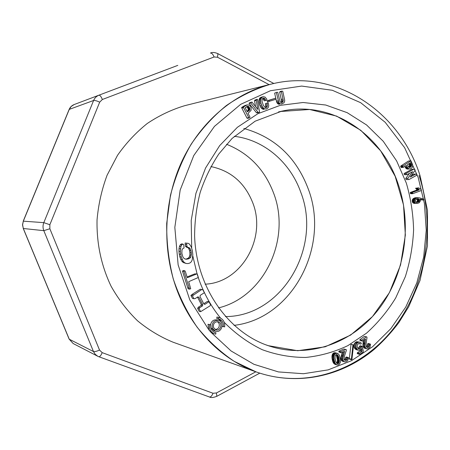 <?xml version="1.0" encoding="UTF-8"?>
<svg xmlns="http://www.w3.org/2000/svg" width="450" height="450" viewBox="0 0 450 450"><rect width="100%" height="100%" fill="white"/><g stroke="black" fill="none" stroke-linecap="round" stroke-linejoin="round"><path stroke-width="0.67" d="M218.453 307.918C264.465 296.837 291.33 238.877 273.639 193.208C264.701 169.605 249.002 153.292 226.541 144.27M234.304 136.322C264.352 139.877 290.452 162.63 300.859 192.487C322.251 247.236 282.105 316.609 225.388 316.586M185.602 105.463L184.826 105.654C171.636 109.609 159.12 115.549 147.285 123.474C136.029 132.463 126.112 143.066 117.546 155.278L107.078 175.252C101.745 189.596 98.404 204.474 97.043 219.893C96.553 243.433 101.233 265.539 111.071 286.206C118.395 299.211 127.215 310.736 137.526 320.794C148.523 329.85 160.391 336.994 173.126 342.225L173.88 342.495M271.389 84.06C234.444 93.099 200.368 121.657 181.783 161.578C163.367 201.561 161.803 250.869 177.615 291.718C192.673 330.778 222.851 360.405 257.141 372.257C306.849 389.441 361.164 369.855 393.598 328.376C426.015 286.718 435.791 226.575 419.034 175.466M243.81 128.453C274.854 137.194 296.348 157.393 308.295 189.051C330.21 246.105 292.669 318.555 234.073 325.361M210.909 166.573C230.867 170.752 244.806 182.812 252.737 202.748C266.873 238.033 241.493 282.769 205.093 284.181M256.061 371.874L234.276 361.384C220.511 352.136 208.125 340.729 197.123 327.173C187.116 312.536 179.167 296.454 173.261 278.927C168.671 260.837 166.494 242.303 166.725 223.335L170.46 195.351C175.179 177.126 182.076 160.093 191.143 144.253C201.302 129.364 213.013 116.488 226.271 105.621C240.199 96.075 254.869 88.982 270.281 84.336C335.306 67.303 400.309 111.904 420.165 176.023L427.5 210.448L427.449 245.863L420.03 280.418L408.696 306.759L398.886 322.526C391.478 332.381 383.237 341.336 374.164 349.402C341.668 376.56 296.899 386.432 256.061 371.874L234.253 361.378C220.489 352.131 208.108 340.723 197.1 327.167C187.099 312.531 179.151 296.454 173.244 278.927C168.66 260.831 166.477 242.303 166.708 223.335L170.443 195.351C175.162 177.131 182.059 160.099 191.126 144.253C201.279 129.369 212.991 116.494 226.254 105.626C240.182 96.081 254.852 88.987 270.264 84.336M268.262 345.673L297.681 350.719L325.181 346.804L350.629 335.081L372.448 316.586L389.396 292.686L400.556 264.966L405.349 235.136L403.526 204.975L395.151 176.287L380.644 150.834L360.754 130.281L336.594 116.1L309.611 109.491L280.271 111.51M213.542 327.606L215.899 329.867C220.579 331.498 223.065 322.864 218.244 321.711C214.549 321.666 212.985 323.629 213.542 327.606M215.156 329.541C218.436 329.04 219.757 327.049 219.116 323.556L217.446 321.587M212.349 328.207L215.477 331.217C221.737 333.411 225.051 321.863 218.604 320.344C213.688 320.293 211.601 322.914 212.349 328.207M268.104 107.786L268.762 105.733L268.211 102.78L267.075 103.252L267.373 105.947L266.698 107.325L264.921 107.381L263.284 105.21L262.069 101.43L262.052 99.54L262.496 98.601L264.139 98.123L265.944 100.44L266.839 100.069L266.844 99.163L264.915 96.953L262.564 96.907L260.887 98.73L260.556 100.817L261.034 103.551L262.221 106.532L263.717 108.354L264.645 108.844L266.541 108.917L268.104 107.786M266.541 108.917L265.601 109.041M264.645 108.844L262.957 109.204L263.908 109.395M263.717 108.354L262.029 108.714L262.957 109.204M262.935 107.601L261.248 107.966L262.029 108.714M262.221 106.532L260.539 106.897L261.248 107.966M261.574 105.142L259.892 105.514L260.539 106.897M261.034 103.551L259.352 103.927L259.892 105.514M260.691 102.099L259.009 102.482L259.352 103.927M260.556 100.817L258.874 101.199L259.009 102.482M260.629 99.686L258.947 100.08L258.874 101.199M260.887 98.73L259.211 99.124L258.947 100.08M261.298 97.942L259.616 98.342L259.211 99.124M261.855 97.335L260.173 97.74L259.616 98.342M262.564 96.907L260.173 97.74M263.357 96.683L260.882 97.307M265.944 100.44L264.251 100.828L263.706 99.849L265.399 99.456M264.842 98.629L263.154 99.022L263.706 99.849M262.53 98.578L263.154 99.022M264.139 98.123L262.733 98.454M266.698 107.325L265.461 107.589M267.126 106.779L265.168 107.477M267.373 105.947L265.68 106.312L265.427 107.145M267.255 104.692L265.562 105.064L265.68 106.312M267.075 103.252L265.376 103.629L265.562 105.064M268.211 102.78L265.376 103.629M353.458 344.891L351.011 344.34L349.341 358.644L349.436 359.111L351.349 359.651L351.872 359.707L353.548 345.358L353.458 344.891L351.011 344.34M352.929 344.829L351.349 359.651M351.253 359.184L349.341 358.644M258.75 112.562L259.56 112.151L257.366 99.276L256.185 100.367L257.799 109.418L251.933 102.043L250.684 102.938L258.053 112.297L258.75 112.562L257.074 112.911L256.382 112.641L258.053 112.297M250.684 102.938L249.036 103.32L256.382 112.641M251.123 102.431L249.474 102.814L249.036 103.32M251.933 102.043L249.474 102.814M256.185 100.367L254.52 100.755L255.617 106.92M256.556 99.686L254.886 100.08L254.52 100.755M257.366 99.276L254.886 100.08M345.679 352.373L346.326 350.634L346.331 349.684L345.757 349.515L340.819 351.703L340.729 352.451L341.235 352.817L344.526 351.354L342.934 357.559L342.844 359.471L343.536 361.181L345.049 361.974L347.456 360.979L348.683 358.003L348.221 357.508L347.58 357.986L347.349 358.982L346.129 360.416L344.599 360.236L344.137 359.488L344.278 356.732L345.679 352.373M346.129 360.416L344.402 359.921M346.838 359.826L344.942 359.28L344.323 359.792M347.349 358.982L345.448 358.442L344.942 359.28M347.58 357.986L345.679 357.452L345.448 358.442M348.221 357.508L346.314 356.974L345.679 357.452M344.233 361.755L342.338 361.204L341.646 360.63L343.536 361.181M343.091 360.428L341.201 359.882L341.646 360.63M342.844 359.471L340.954 358.931L341.201 359.882M342.81 358.605L340.92 358.065L340.954 358.931M342.934 357.559L341.044 357.019L340.92 358.065M343.142 356.603L341.252 356.068L341.044 357.019M343.333 355.899L341.443 355.371L341.252 356.068M343.586 355.078L341.696 354.549L341.443 355.371M343.896 354.122L342 353.599L341.696 354.549M344.261 353.048L342.366 352.524L342 353.599M344.689 351.838L343.907 351.63M341.235 352.817L338.839 351.934L340.729 352.451M340.819 351.703L338.934 351.186L338.839 351.934M345.757 349.515L343.856 349.009L338.934 351.186M223.403 326.7C223.757 322.802 222.278 320.226 218.959 318.977L218.273 318.831L218.503 317.441L216.956 317.019L219.302 317.604C223.296 319.101 225.079 322.189 224.657 326.88L222.176 326.346M218.503 317.441L219.302 317.604M218.273 318.831L216.726 318.409L216.956 317.019M221.687 323.01L220.337 320.428L218.076 318.78M196.222 274.151L187.318 277.718L185.422 271.738L184.916 270.816L183.887 271.305L189.602 289.153L190.716 288.703L188.696 281.678L198.36 277.493L197.235 273.926L194.743 273.892L187.082 276.958M197.235 273.926L194.743 273.892M189.602 289.153L188.145 288.838L187.746 287.707L189.203 288.022M183.887 271.305L182.447 271.052L187.746 287.707M184.916 270.816L183.476 270.568L182.447 271.052M200.222 295.358L204.362 292.708L202.849 289.766L201.763 289.524L192.386 295.808L193.922 298.755L195.109 298.626L197.888 296.848L198.911 297.321L202.714 304.661L202.534 305.871L199.766 307.654L199.108 308.745L200.632 311.67L210.184 305.752L210.487 304.577L208.963 301.725L204.84 304.386L203.822 303.902L200.025 296.567L200.222 295.358M208.963 301.725L207.444 301.359L203.743 303.744M200.632 311.67L199.142 311.271L197.623 308.351L199.108 308.745M199.766 307.654L198.281 307.271L197.623 308.351M202.534 305.871L201.032 305.494L198.281 307.271M202.714 304.661L201.218 304.284L201.032 305.494M197.494 297.101L201.218 304.284M198.911 297.321L197.618 297.022M193.922 298.755L192.448 298.401L190.924 295.464L192.386 295.808M193.444 294.823L191.97 294.486L190.924 295.464M201.763 289.524L200.267 289.204L191.97 294.486M191.289 246.932L189.472 244.08L188.151 243.321L186.587 243.157L186.93 246.454L187.875 247.326L189.338 247.764L190.322 249.013L190.974 250.622L191.407 254.216L190.716 257.203L189.697 258.351L186.322 259.251L184.821 258.924L183.662 258.053L182.841 256.809L181.873 253.322L181.974 250.071L182.666 248.737L184.056 247.956L183.735 244.688L182.869 244.058L181.699 244.958L180.894 246.594L180.382 251.398L181.266 257.017L183.229 261.293L184.59 262.71L186.182 263.475L188.01 263.582L189.872 263.031L191.278 261.821L192.201 259.948L192.814 254.548L192.341 250.487L191.289 246.932M186.182 263.475L183.144 262.496L184.59 262.71M183.229 261.293L181.794 261.079L183.144 262.496M182.121 259.358L180.686 259.149L181.794 261.079M181.266 257.017L179.837 256.821L180.686 259.149M180.675 254.278L179.246 254.093L179.837 256.821M180.382 251.398L178.954 251.224L179.246 254.093M180.456 248.833L179.021 248.664L178.954 251.224M180.894 246.594L179.46 246.437L179.021 248.664M181.699 244.958L180.264 244.806L179.46 246.437M182.869 244.058L181.429 243.911L180.264 244.806M188.145 259.043L185.22 259.009M189.697 258.351L188.241 258.148L186.688 258.84M190.716 257.203L189.253 257.006L188.241 258.148M191.216 255.786L189.754 255.594L189.253 257.006M191.407 254.216L189.945 254.031L189.754 255.594M191.329 252.45L189.866 252.27L189.945 254.031M190.974 250.622L189.512 250.453L189.866 252.27M190.322 249.013L188.859 248.85L189.512 250.453M189.338 247.764L187.881 247.601L188.859 248.85M187.875 247.326L186.418 247.162L187.881 247.601M186.93 246.454L185.479 246.302L186.418 247.162M186.688 244.749L185.237 244.603L185.479 246.302M186.587 243.157L185.136 243.017L185.237 244.603M210.864 327.842L213.936 330.75L215.477 331.217M218.604 320.344L217.063 319.916C213.632 319.449 211.444 321.081 210.499 324.804M340.442 362.25L340.515 359.28L339.407 355.275L338.017 353.599L335.745 353.391L334.429 354.634L333.866 356.507L334.08 359.769L335.137 363.218L336.33 364.624L337.882 365.046L339.322 364.314L340.442 362.25M336.836 364.911L334.963 364.348L336.33 364.624M335.987 364.343L334.457 364.061M335.678 364.016L334.114 363.78M335.391 363.639L333.523 363.082L333.804 363.454M335.137 363.218L333.27 362.661L333.523 363.082M334.912 362.745L333.045 362.188L333.27 362.661M334.716 362.228L332.843 361.676L333.045 362.188M334.53 361.671L332.662 361.119L332.843 361.676M334.367 361.08L332.494 360.529L332.662 361.119M334.215 360.444L332.348 359.893L332.494 360.529M334.08 359.769L332.213 359.224L332.348 359.893M333.951 358.993L332.083 358.447L332.213 359.224M333.855 358.093L331.988 357.553L332.083 358.447M333.827 357.266L331.959 356.732L331.988 357.553M333.866 356.507L331.999 355.973L331.959 356.732M333.979 355.815L332.111 355.281L331.999 355.973M334.164 355.191L332.297 354.662L332.111 355.281M334.429 354.634L332.561 354.111L332.297 354.662M334.777 354.15L332.904 353.627L332.561 354.111M335.216 353.723L333.343 353.194L332.904 353.627M335.745 353.391L333.872 352.868L333.343 353.194M336.302 353.228L333.872 352.868M336.898 353.228L334.429 352.704M337.494 353.363L335.025 352.704M251.072 110.374L251.151 107.769L250.031 105.784L248.985 105.024L247.179 104.889L243.27 107.078L248.991 118.035L250.071 117.293L248.023 113.304L251.072 110.374M248.991 118.035L247.348 118.356L246.932 118.018L248.574 117.692M243.439 107.702L241.813 108.067L246.932 118.018M243.27 107.078L241.644 107.449L241.813 108.067M245.897 105.486L244.26 105.857L241.644 107.449M246.544 105.126L244.26 105.857M247.179 104.889L244.907 105.497M357.851 344.036L359.595 343.451L360.433 344.042L361.221 343.98L361.243 343.086L360.473 342.411L358.65 342.191L357.024 343.17L355.967 344.97L355.95 347.203L357.379 349.712L359.156 350.229L360.945 349.386L361.733 348.469L361.986 351.523L359.404 353.177L359.106 353.919L359.679 354.358L363.122 352.153L363.291 350.871L362.183 346.247L360.18 348.57L359.303 348.919L357.683 348.081L357.058 345.971L357.851 344.036M359.303 348.919L358.312 348.66M360.18 348.57L357.846 348.227M360.962 347.811L359.027 347.31L358.245 348.069M361.389 346.793L359.449 346.303L359.027 347.31M362.183 346.247L360.242 345.757L359.449 346.303M359.679 354.358L357.744 353.835L357.176 353.396L359.106 353.919M359.404 353.177L357.469 352.659L357.176 353.396M361.986 351.523L360.051 351.017L357.469 352.659M362.093 350.505L360.152 349.999L360.051 351.017M361.873 349.397L361.108 349.194M358.183 350.19L356.254 349.684L355.455 349.206L357.379 349.712M356.726 349.009L354.797 348.508L355.455 349.206M356.271 348.193L354.341 347.698L354.797 348.508M355.95 347.203L354.026 346.708L354.341 347.698M355.815 346.067L353.886 345.577L354.026 346.708M355.967 344.97L354.037 344.481L353.886 345.577M356.411 343.974L354.488 343.491L354.037 344.481M357.024 343.17L355.095 342.692L354.488 343.491M357.756 342.591L355.826 342.113L355.095 342.692M358.65 342.191L356.721 341.713L355.826 342.113M359.64 342.129L356.721 341.713M360.433 344.042L358.594 343.581M268.869 100.406L267.165 100.794L267.48 101.874L276.069 99.236L275.76 98.156L269.151 100.288L268.869 100.406L269.179 101.492M269.151 100.288L267.165 100.794M276.373 92.717L278.899 102.696L280.215 103.793L281.098 103.944L283.882 102.954L284.659 101.295L284.681 100.192L282.763 91.282L281.931 91.086L281.379 91.716L283.236 100.254L283.196 101.222L282.24 102.364L280.744 102.386L280.136 101.891L277.802 92.458L277.031 92.228L274.646 93.127L275.76 98.156L267.452 100.671M366.666 339.632L366.992 337.821L366.829 336.909L366.238 336.887L361.828 340.144L361.868 340.881L362.43 341.106L365.366 338.934L364.911 345.229L365.158 347.079L366.131 348.548L367.74 348.947L369.906 347.428L370.569 344.301L370.035 343.941L369.495 344.543L369.45 345.549L368.516 347.203L366.998 347.4L366.418 346.787L366.069 344.132L366.666 339.632M367.796 347.546L366.93 347.327M368.516 347.203L366.418 346.781M369.101 346.472L367.144 345.983L366.559 346.714M369.45 345.549L367.487 345.066L367.144 345.983M369.495 344.543L367.537 344.059L367.487 345.066M370.035 343.941L368.077 343.457L367.537 344.059M366.907 348.93L364.179 348.047L366.131 348.548M365.569 347.934L363.617 347.434L364.179 348.047M365.158 347.079L363.212 346.59L363.617 347.434M364.978 346.264L363.026 345.769L363.212 346.59M364.911 345.229L362.964 344.745L363.026 345.769M364.944 344.272L362.998 343.789L362.964 344.745M365.012 343.558L363.06 343.074L362.998 343.789M365.108 342.709L363.161 342.231L363.06 343.074M365.243 341.73L363.291 341.252L363.161 342.231M363.426 340.369L363.291 341.252M365.406 340.611L363.668 340.189M365.608 339.362L364.989 339.216M362.43 341.106L360.484 340.633L361.868 340.881M361.828 340.144L359.887 339.671L359.933 340.408M366.238 336.887L364.286 336.431L359.887 339.671M366.829 336.909L364.286 336.431M282.133 103.826L281.098 103.944M280.215 103.793L278.483 104.164L279.36 104.316M279.484 103.359L277.751 103.736L278.483 104.164M278.899 102.696L277.166 103.073L277.751 103.736M278.454 101.829L276.727 102.206L277.166 103.073M278.151 100.755L276.418 101.138L276.727 102.206M276.007 99.264L276.418 101.138M277.031 92.228L274.646 93.127M282.24 102.364L281.447 102.532M282.836 101.919L280.929 102.426M283.196 101.222L281.452 101.604L281.093 102.302M283.236 100.254L281.498 100.642L281.452 101.604M282.999 99.062L281.256 99.45L281.498 100.642M281.379 91.716L279.641 92.132L281.256 99.45M281.931 91.086L280.187 91.502L279.641 92.132M418.939 197.741L416.458 197.977L414.681 199.356L414.428 201.724L415.378 203.068L417.392 203.434L419.304 202.697L420.446 200.801L420.142 199.097L423.923 199.946L423.512 198.956L418.939 197.741M423.63 200.064L420.328 199.744M416.88 203.462L416.363 203.428M415.862 203.293L414.287 203.434M415.378 203.068L413.303 203.074L413.786 203.304M414.968 202.748L412.892 202.759L413.303 203.074M414.647 202.303L412.577 202.314L412.892 202.759M414.428 201.724L412.352 201.741L412.577 202.314M414.309 201.083L412.234 201.094L412.352 201.741M414.309 200.469L412.239 200.486L412.234 201.094M414.439 199.89L412.363 199.907L412.239 200.486M414.681 199.356L412.605 199.378L412.363 199.907M415.024 198.894L412.948 198.917L412.605 199.378M415.468 198.512L413.392 198.534L412.948 198.917M415.963 198.208L413.392 198.534M416.458 197.977L413.887 198.231M416.947 197.809L414.377 198M417.499 197.702L414.872 197.837M418.033 197.651L415.418 197.724M408.544 168.654L406.485 168.778L407.413 169.099L410.524 168.817L412.02 167.726L412.582 166.68L412.656 164.835L410.94 160.757L402.666 166.252L403.245 167.389L406.271 165.414L407.801 167.957L408.966 168.857L406.901 168.986M408.156 168.351L406.097 168.48L406.485 168.778M407.801 167.957L405.743 168.086L406.097 168.48M407.481 167.473L405.422 167.602L405.743 168.086M407.194 166.894L405.135 167.023L405.422 167.602M404.826 166.354L405.135 167.023M406.637 165.667L405.793 165.724M403.245 167.389L401.197 167.518L400.899 166.995L402.947 166.866M402.666 166.252L400.618 166.388L400.899 166.995M402.924 165.831L400.877 165.966L400.618 166.388M410.473 160.909L408.409 161.061L400.877 165.966M410.94 160.757L408.409 161.061M408.966 168.857L409.995 168.958M409.472 168.975L407.413 169.099M418.613 187.83L415.564 188.241L417.161 189.945L410.4 192.42L410.625 193.725L412.695 193.686L421.397 190.491L421.239 189.602L418.613 187.83L415.564 188.241M417.645 188.184L419.248 189.894L412.47 192.375L412.695 193.686M412.436 193.343L410.372 193.382M412.29 192.752L410.22 192.797M412.47 192.375L410.4 192.42M419.248 189.894L417.161 189.945M419.282 189.669L417.195 189.72M418.877 189.366L416.796 189.422M418.472 189.017L416.391 189.073M418.061 188.623L415.98 188.679M409.5 173.284L405.731 178.453L406.176 179.618L409.044 179.511L416.728 175.252L416.582 174.223L415.839 174.054L410.226 177.047L415.103 170.336L414.658 169.172L413.854 169.183L406.147 173.424L406.294 174.459L407.048 174.634L412.684 171.641L407.79 178.357L405.731 178.453M407.048 174.634L404.989 174.741L404.241 174.566L406.294 174.459M406.147 173.424L404.094 173.537L404.241 174.566M413.854 169.183L411.778 169.307L404.094 173.537M411.041 176.709L410.451 176.737M415.839 174.054L413.758 174.161L411.356 175.489M407.79 178.357L408.24 179.528L409.044 179.511M408.24 179.528L406.176 179.618M215.949 332.769L215.044 332.567C211.843 331.262 210.42 328.702 210.78 324.889L207.996 324.259L208.851 329.844L211.016 332.387L213.069 333.433L215.719 334.17L215.949 332.769L214.29 332.274M210.78 324.889L209.514 324.709C209.081 329.271 210.774 332.342 214.605 333.917M209.514 324.709L207.996 324.259M411.598 165.566L410.929 166.849L409.416 167.518L408.504 166.911L407.419 164.756L410.507 162.647L411.598 165.566L409.534 165.701L408.684 167.119M408.938 163.671L409.534 165.701M411.587 165.763L409.517 165.904M411.598 165.352L409.528 165.493M411.57 165.133L409.506 165.274M411.531 164.903L409.461 165.043M411.469 164.661L409.399 164.801M411.384 164.407L409.32 164.548M411.283 164.149L409.219 164.289M411.165 163.873L409.095 164.014M410.664 162.771L410.271 162.799M409.871 167.462L409.309 167.496M410.124 167.366L409.106 167.428M410.394 167.226L408.921 167.321M410.676 167.046L408.741 167.169M410.929 166.849L408.859 166.984M411.137 166.646L409.072 166.781M411.311 166.438L409.241 166.573M411.441 166.224L409.376 166.354M411.536 165.999L409.466 166.134M415.373 201.398L415.564 199.935L416.503 199.086L418.343 198.81L419.299 199.485L419.372 201.054L418.433 202.022L416.396 202.32L415.373 201.398M416.711 198.99L417.313 199.744L417.369 200.807L416.942 201.634L416.008 202.168M417.077 202.371L416.784 202.371M417.336 202.343L416.543 202.348M417.611 202.292L416.329 202.297M417.898 202.219L416.137 202.23M418.179 202.129L416.098 202.14M418.433 202.022L416.351 202.039M418.657 201.904L416.576 201.915M418.854 201.769L416.773 201.78M419.023 201.623L416.942 201.634M419.164 201.459L417.082 201.471M419.276 201.279L417.195 201.291M419.372 201.054L417.291 201.071M419.451 200.79L417.369 200.807M419.496 200.526L417.409 200.542M419.501 200.256L417.414 200.273M419.468 199.991L417.381 200.008M419.4 199.727L417.313 199.744M419.299 199.485L417.212 199.502M419.169 199.277L417.082 199.299M419.006 199.108L416.925 199.131M418.815 198.973L416.728 198.996M418.59 198.877L416.987 198.894M418.343 198.81L417.262 198.821M418.123 198.782L417.499 198.787M247.939 106.296L249.221 107.207L249.936 109.209L249.384 110.396L247.337 111.791L245.138 107.691L247.939 106.296L246.87 106.538M246.538 106.706L247.579 107.573L248.271 109.277L248.074 110.306L247.011 111.336L248.608 111.015M248.136 106.324L246.623 106.661M247.736 106.301L247.118 106.436M248.901 110.818L247.258 111.167M249.159 110.61L247.517 110.964M249.384 110.396L247.736 110.751M249.57 110.177L247.922 110.531M249.716 109.952L248.074 110.306M249.829 109.721L248.186 110.076M249.902 109.474L248.259 109.834M249.936 109.209L248.287 109.569M249.919 108.922L248.271 109.277M249.862 108.608L248.214 108.968M249.756 108.276L248.113 108.636M249.609 107.916L247.967 108.281M249.424 107.544L247.776 107.904M249.221 107.207L247.579 107.573M249.013 106.926L247.371 107.291M248.805 106.695L247.162 107.061M248.586 106.515L246.943 106.886M248.366 106.391L246.724 106.763M338.276 355.877L339.041 357.981L339.356 361.159L338.94 362.891L337.798 363.774L336.803 363.369L335.779 361.553L335.064 358.442L335.121 356.062L335.728 354.926L336.437 354.549L337.5 354.898L338.276 355.877L336.397 355.343L337.483 360.034L337.213 361.991L336.493 362.998M335.981 354.735L336.397 355.343M338.507 356.344L336.628 355.809M338.034 355.483L336.156 354.949M337.776 355.157L336.066 354.673M337.5 354.898L336.353 354.577M337.213 354.707L336.684 354.561M337.798 363.774L337.005 363.538M338.062 363.713L336.769 363.33M338.321 363.594L336.544 363.066M338.552 363.414L336.673 362.858M338.754 363.184L336.876 362.627M338.94 362.891L337.056 362.334M339.092 362.543L337.213 361.991M339.221 362.137L337.337 361.586M339.311 361.676L337.427 361.125M339.356 361.159L337.478 360.608M339.368 360.579L337.483 360.034M339.334 359.949L337.455 359.404M339.266 359.269L337.382 358.723M339.165 358.605L337.286 358.065M339.041 357.981L337.157 357.441M338.889 357.396L337.005 356.861M338.709 356.85L336.831 356.316M177.789 65.379L74.222 104.524L177.789 65.379M269.094 84.628L217.519 57.24L214.104 56.981L102.375 99.489L99.692 102.15L49.854 224.73L49.854 228.752L99.523 350.049L102.189 352.648L213.03 393.261L216.422 392.974L255.831 371.79M99.692 102.15C96.812 100.839 94.787 100.282 93.611 100.479L69.261 109.389L23.321 221.169L43.807 222.643L93.611 100.479C94.697 97.937 96.48 96.176 98.972 95.186C100.001 95.136 101.132 96.57 102.375 99.489M273.842 83.486L217.924 53.685C214.875 52.335 212.377 52.127 210.431 53.061C211.725 52.892 212.951 54.197 214.104 56.981M216.422 392.974L216.849 396.293L216.546 396.456M217.626 53.522L217.941 53.702L217.519 57.24M23.321 221.169L22.601 224.837L23.327 228.499L69.261 339.221L93.471 351.54L43.813 230.664L23.327 228.499L22.5 224.814L23.321 221.169M49.854 228.752L43.813 230.664C42.767 227.998 42.767 225.326 43.807 222.643L49.854 224.73M23.231 228.465L69.086 339.002L73.215 343.558L97.74 356.248L95.203 354.296L93.471 351.54C94.641 351.861 96.66 351.366 99.523 350.049M98.797 356.715L97.74 356.248L98.797 356.715M213.03 393.261C211.933 395.893 210.746 397.136 209.469 396.996L98.927 356.76M69.131 109.468C70.144 107.128 71.843 105.48 74.222 104.524L71.252 106.419L69.086 109.581L23.22 221.175M102.189 352.648C101.014 355.416 99.911 356.782 98.888 356.749L209.469 396.996C210.943 397.89 213.401 397.654 216.849 396.293L259.774 373.151M191.694 248.079L191.211 220.483L195.93 193.348L205.583 167.996L219.656 145.637L237.398 127.288L257.889 113.704L280.131 105.373L303.075 102.499L325.733 105.024L347.169 112.669L366.57 124.959L383.248 141.289L396.636 160.931L406.327 183.088C410.76 198.264 413.184 213.851 413.601 229.843C412.853 245.835 410.108 261.416 405.366 276.581L395.668 297.996C387.501 311.293 377.781 323.021 366.497 333.186L347.912 345.623C334.479 351.979 320.439 355.916 305.781 357.441C291.004 357.48 276.48 354.892 262.221 349.684C248.372 342.984 235.727 333.889 224.28 322.391M220.567 318.088C210.133 305.342 202.309 290.632 197.089 273.96M197.066 273.898L192.797 255.887M266.136 344.914L269.977 346.241C309.69 358.847 352.907 342.737 378.799 309.043C404.657 275.22 412.312 226.524 398.593 185.321C382.348 134.421 331.909 99.827 281.599 111.212L278.46 111.949M211.016 332.387L231.126 350.994L253.946 364.303L278.426 371.919L303.491 373.731L328.14 369.877L351.433 360.709L372.572 346.748L390.859 328.629L405.737 307.097L416.779 282.949L423.681 257.029L426.24 230.209L424.389 203.361L418.162 177.379L404.623 147.684L385.178 122.282L360.681 102.701L332.342 90.281L301.663 86.074L270.444 90.72L240.694 104.321L214.481 126.343L193.764 155.542L180.18 190.029L174.831 227.385L178.138 264.904L189.804 299.874L208.851 329.844M270.231 84.347L184.826 105.654M256.011 371.858L173.126 342.225M69.137 339.126L73.215 343.558M269.961 346.236L269.977 346.241C229.337 333.624 196.161 288.214 194.608 235.856C194.681 221.051 196.549 206.533 200.222 192.313C204.879 178.487 211.072 165.718 218.801 153.996L232.076 138.448L255.127 121.196L281.599 111.212"/></g></svg>
